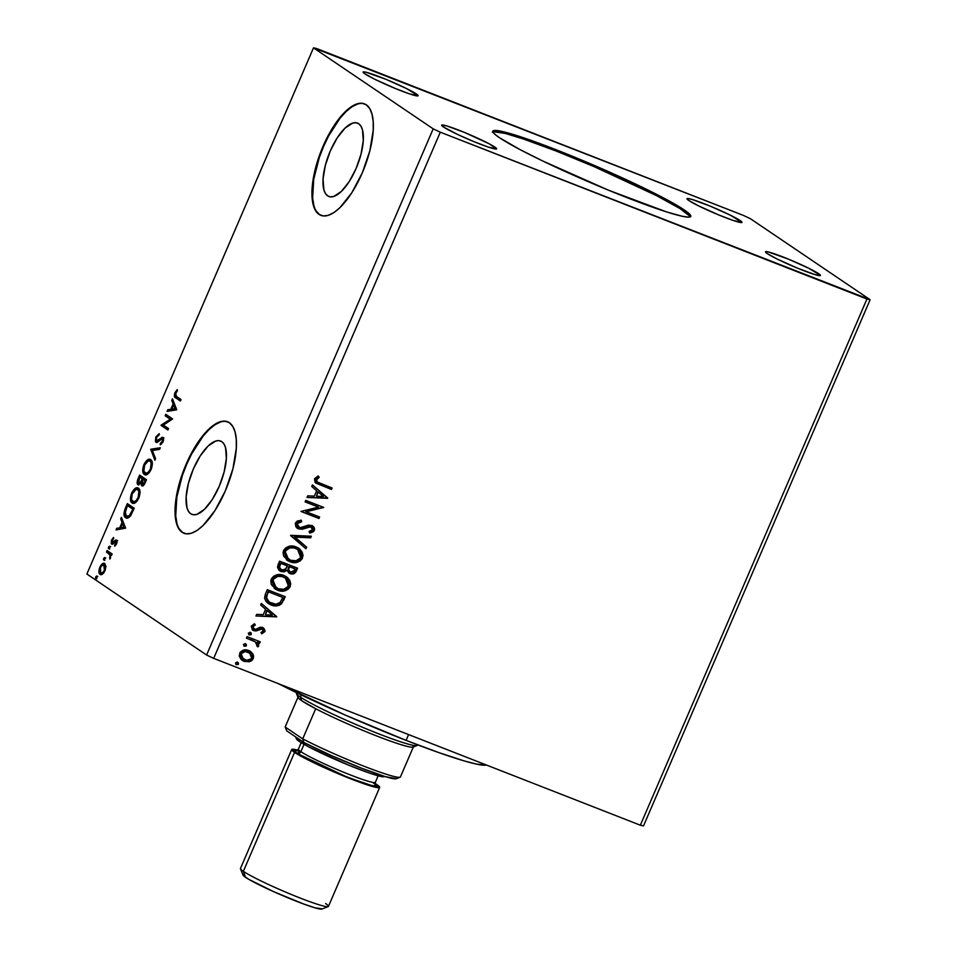 <?xml version="1.0" encoding="UTF-8"?>
<svg xmlns="http://www.w3.org/2000/svg" width="957" height="957" viewBox="0 0 957 957"><rect width="100%" height="100%" fill="white"/><g stroke="black" fill="none" stroke-linecap="round" stroke-linejoin="round"><path stroke-width="1.44" d="M690.32 216.856A107.77 8.661 23.3 0 0 683.86 211.054L684.327 209.966A107.77 8.661 -156.7 0 1 690.787 216.402A107.77 8.661 -156.7 0 1 608.078 190.024A107.77 8.661 -156.7 0 1 499.279 137.593L494.171 133.633L493.011 132.21L493.549 130.607L505.798 132.353L539.114 143.275L575.205 157.391L623.198 178.253L656.753 194.427L680.427 207.442L689.447 213.925L690.81 216.354L688.358 217.143L682.209 216.258L666.574 211.916L608.401 190.156L542.691 160.967L519.842 149.495L499.279 137.593A107.77 8.661 -156.7 0 1 492.831 131.145A107.77 8.661 -156.7 0 1 575.528 157.534A107.77 8.661 -156.7 0 1 684.327 209.966L683.86 211.054A107.77 8.661 23.3 0 0 578.435 160.022A107.77 8.661 23.3 0 0 492.831 131.803M327.641 195.862L330.117 196.843L327.641 195.862L325.416 193.47L323.873 189.785L323.059 179.126L325.296 165.537L330.261 151.062L337.187 137.928L345.022 128.118L352.583 123.142L355.884 122.723L358.708 123.74A39.393 15.264 111.4 0 1 356.746 166.961A39.393 15.264 111.4 0 1 328.825 196.496A39.393 15.264 111.4 0 1 327.641 195.862A39.393 15.264 111.4 0 1 329.591 152.642A39.393 15.264 111.4 0 1 357.523 123.106A39.393 15.264 111.4 0 1 358.708 123.74L360.921 126.133L362.464 129.829L363.289 140.476L361.04 154.077L356.088 168.54L349.161 181.674L341.314 191.484L333.766 196.46L330.452 196.879L327.641 195.862M190.73 513.777L193.206 514.746L190.73 513.777L188.505 511.373L186.962 507.688L186.148 497.03L188.385 483.441L193.35 468.966L200.276 455.831L208.112 446.022L215.672 441.045L218.974 440.627L221.797 441.644A39.393 15.264 111.4 0 1 219.835 484.864A39.393 15.264 111.4 0 1 191.914 514.399A39.393 15.264 111.4 0 1 190.73 513.777A39.393 15.264 111.4 0 1 192.68 470.557A39.393 15.264 111.4 0 1 220.612 441.021A39.393 15.264 111.4 0 1 221.797 441.644L224.01 444.036L225.553 447.732L226.378 458.379L224.129 471.98L219.177 486.443L212.251 499.578L204.403 509.387L196.855 514.376L193.541 514.782L190.73 513.777M227.814 421.858A59.872 23.195 -68.6 0 0 185.491 467.148A59.872 23.195 -68.6 0 0 182.655 532.523L182.141 532.319A59.872 23.195 111.4 0 1 185.108 466.633A59.872 23.195 111.4 0 1 227.551 421.75A59.872 23.195 111.4 0 1 229.345 422.695L225.062 421.164L220.038 421.786L214.464 424.561L208.554 429.358L196.652 444.263L186.125 464.229L178.576 486.216L175.179 506.875L175.215 515.703L176.423 523.06L178.768 528.671L182.141 532.319L186.424 533.85L191.448 533.228L197.022 530.453L202.932 525.656L214.846 510.751L225.374 490.785L232.91 468.798L236.319 448.139L236.271 439.311L235.063 431.954L232.73 426.344L229.345 422.695A59.872 23.195 111.4 0 1 226.378 488.381A59.872 23.195 111.4 0 1 183.935 533.264A59.872 23.195 111.4 0 1 182.141 532.319L182.655 532.523A59.872 23.195 -68.6 0 0 184.211 533.372M364.725 103.954A59.872 23.195 -68.6 0 0 322.401 149.244A59.872 23.195 -68.6 0 0 319.566 214.619L319.052 214.416A59.872 23.195 111.4 0 1 322.019 148.73A59.872 23.195 111.4 0 1 364.461 103.846A59.872 23.195 111.4 0 1 366.256 104.791L361.985 103.248L356.949 103.882L351.375 106.646L345.465 111.455L333.562 126.36L323.035 146.325L315.487 168.312L312.09 188.972L312.126 197.8L313.334 205.157L315.678 210.767L319.052 214.416L323.334 215.947L328.359 215.325L333.933 212.55L339.843 207.753L351.757 192.847L362.284 172.882L369.821 150.895L373.23 130.236L373.182 121.407L371.974 114.039L369.641 108.428L366.256 104.791A59.872 23.195 111.4 0 1 363.289 170.478A59.872 23.195 111.4 0 1 320.846 215.361A59.872 23.195 111.4 0 1 319.052 214.416L319.566 214.619A59.872 23.195 -68.6 0 0 321.121 215.457M416.343 93.953A29.93 2.404 -156.7 0 1 418.125 95.748A29.93 2.404 -156.7 0 1 395.157 88.415A29.93 2.404 -156.7 0 1 364.94 73.856L363.134 72.074L365.526 72.098L386.03 79.347L406.558 88.57L418.137 95.724L409.536 93.882L395.241 88.451L374.713 79.24L364.94 73.856A29.93 2.404 -156.7 0 1 363.146 72.062A29.93 2.404 -156.7 0 1 386.114 79.395A29.93 2.404 -156.7 0 1 416.343 93.953L415.601 95.676L416.343 93.953M818.678 273.702A29.93 2.404 -156.7 0 1 820.472 275.496A29.93 2.404 -156.7 0 1 797.492 268.163A29.93 2.404 -156.7 0 1 767.275 253.605L765.48 251.823L767.861 251.847L788.365 259.096L808.892 268.319L820.472 275.472L815.412 274.755L797.588 268.199L777.06 258.988L767.275 253.605A29.93 2.404 -156.7 0 1 765.48 251.811A29.93 2.404 -156.7 0 1 788.46 259.144A29.93 2.404 -156.7 0 1 818.678 273.702L817.936 275.425L818.678 273.702M740.18 220.589A29.93 2.404 -156.7 0 1 741.974 222.383A29.93 2.404 -156.7 0 1 718.994 215.05A29.93 2.404 -156.7 0 1 688.777 200.492L686.97 198.721L687.652 198.494L692.043 199.439L709.867 205.994L730.394 215.205L741.974 222.371L733.373 220.517L719.09 215.098L698.562 205.875L688.777 200.492A29.93 2.404 -156.7 0 1 686.982 198.697A29.93 2.404 -156.7 0 1 709.95 206.03A29.93 2.404 -156.7 0 1 740.18 220.589L739.438 222.311L740.18 220.589M494.841 147.067A29.93 2.404 -156.7 0 1 496.635 148.849A29.93 2.404 -156.7 0 1 473.655 141.528A29.93 2.404 -156.7 0 1 443.438 126.958L441.632 125.188L446.704 125.905L464.528 132.461L489.123 143.753L496.635 148.837L488.034 146.995L473.751 141.564L457.901 134.602L443.438 126.958A29.93 2.404 -156.7 0 1 441.644 125.176A29.93 2.404 -156.7 0 1 464.612 132.497A29.93 2.404 -156.7 0 1 494.841 147.067L494.099 148.778L494.841 147.067M213.686 658.368L440.304 132.186L866.946 299.027L640.341 825.209L213.686 658.368L206.592 655.031L86.872 574.033L313.489 47.85L433.198 128.848L206.592 655.031L433.198 128.848L440.304 132.186L213.686 658.368L640.341 825.209L866.946 299.027L870.128 299.708L750.408 218.71L743.314 215.373L313.489 47.85L86.872 574.033L206.592 655.031L213.686 658.368M305.116 501.875L318.502 507.102L300.988 511.457L318.968 518.503L319.614 517.019L306.192 511.78L323.741 507.425L305.75 500.391L305.116 501.875L318.502 507.102L300.988 511.457L318.968 518.503L319.614 517.019L306.192 511.78L323.741 507.425L305.75 500.391L305.116 501.875M290.713 535.322L305.941 548.744L306.635 547.141L294.995 537.14L310.654 537.81L311.348 536.207L290.605 535.561L305.941 548.744L306.635 547.141L294.995 537.14L310.654 537.81L311.348 536.207L290.713 535.322M279.588 561.149L277.506 567.058L278.654 569.834L281.095 571.508L284.169 571.855L286.992 570.276L289.014 573.052L292.83 573.973L295.402 572.633L297.579 568.183L279.588 561.149L277.937 564.977L279.755 570.815L281.095 571.508L286.992 570.276L290.043 573.566C292.89 574.655 295.019 573.757 296.407 570.886L297.579 568.183L279.588 561.149M265.376 594.13L264.539 598.161L266.13 601.594L269.443 604.202L274.635 605.841L279.001 605.398L281.43 603.927L285.294 596.713L267.302 589.679L265.376 594.13L268.319 603.532L270.987 604.908C274.575 606.571 278.056 606.248 281.43 603.927L285.294 596.713L267.302 589.679L265.376 594.13M250.351 651.334L252.78 653.775L249.933 651.083L246.272 649.923L243.7 650.09L240.315 652.112L239.238 655.904L240.961 659.277L243.497 661.096L249.37 661.742L251.667 660.665L253.246 658.607L253.629 656.083L252.78 653.775L252.851 658.344L252.78 653.775L248.736 650.521C245.016 649.025 241.989 649.947 239.633 653.284L242.277 660.402L244.071 661.347L249.37 661.742L253.246 658.607L249.37 661.742L244.071 661.347L242.085 660.27M247.073 636.644L246.428 638.128L255.268 641.848L257.254 644.169L256.679 645.616L257.768 646.872L258.534 646.214L258.653 644.049L257.648 642.506L259.574 643.271L260.22 641.788L247.073 636.644L246.428 638.128L255.268 641.848L257.768 646.872L258.701 645.927L257.648 642.506L259.574 643.271L260.22 641.788L247.073 636.644M262.29 629.12L263.199 631.118L260.998 632.469L261.751 633.773L265.053 630.986L263.199 627.768L260.388 627.182L255.782 629.299L253.689 628.761L253.043 626.536L255.304 625.053L254.442 623.725L251.224 626.428L252.576 629.981L256.057 630.974L262.039 629L263.295 630.783L260.998 632.469L261.751 633.773L264.85 631.656L261.357 633.51L264.85 631.656L262.613 627.493L260.388 627.182L255.782 629.299L253.665 628.749M320.14 483.321L317.437 482.077L316.241 480.235L319.231 477.232L318.167 475.94L314.53 478.751L315.044 482.328L331.469 489.482L332.103 487.998L317.353 482.017L316.384 479.457L319.231 477.232L318.167 475.94L314.53 478.751L315.918 483.106L331.469 489.482L332.103 487.998L320.14 483.321M276.717 616.631L261.369 603.448L260.675 605.051L265.591 609.274L263.271 614.669L256.655 614.382L255.962 615.985L276.609 616.882L261.369 603.448L260.675 605.051L265.591 609.274L263.271 614.669L256.655 614.382L255.962 615.985L276.717 616.631M250.351 632.469L248.318 633.115L249.035 634.814L250.949 634.766L251.213 633.163L250.351 632.469L248.318 633.115L249.287 634.934L251.32 634.288L250.758 632.685M237.527 662.232L235.506 662.878L236.223 664.577L238.137 664.529L238.389 662.926L237.527 662.232L235.506 662.878L236.475 664.696L238.508 664.05L237.934 662.447M245.482 643.786L243.449 644.432L244.167 646.131L246.081 646.083L246.332 644.48L245.482 643.786L243.449 644.432L244.418 646.25L246.451 645.604L245.889 644.001M283.846 575.456L276.92 574.834L273.582 576.281L271.477 578.758L270.771 580.983L271.31 584.524L275.999 589.512L283.368 591.103L287.925 589.416L289.815 587.311L290.761 583.937L289.768 580.337L286.873 577.119L283.846 575.456C278.75 573.375 274.563 574.631 271.274 579.188L274.97 588.89L277.578 590.242C282.722 592.371 286.944 591.115 290.246 586.462L286.406 576.784L283.846 575.456M296.132 546.926L289.217 546.303L285.868 547.751L283.762 550.227L283.069 552.452L283.595 555.993L288.284 560.981L295.653 562.572L300.211 560.886L302.101 558.78L303.046 555.407L302.053 551.806L299.158 548.588L296.132 546.926C291.036 544.856 286.849 546.1 283.559 550.658L287.256 560.359L289.863 561.711C295.007 563.84 299.23 562.584 302.532 557.943L298.692 548.253L296.132 546.926M299.278 527.463L296.981 523.323L298.895 521.84L301.276 521.493L297.376 523.587L301.67 521.756L300.953 520.213L301.67 521.756L301.276 520.201L295.318 523.431L295.833 526.637L298.189 528.743L302.221 529.233L310.75 526.793L312.401 527.977L312.604 529.508L311.48 530.812L309.111 531.398L309.721 532.977L311.049 532.75L313.537 531.614L314.614 529.532L314.075 527.307L312.353 525.728L308.573 525.082L300.235 527.69L297.794 526.386L297.196 524.197L298.177 522.63L301.67 521.756L301.276 520.201L297.208 521.075L295.486 522.977L297.412 528.3L298.608 528.922L308.369 526.888L311.695 527.223L310.678 526.637L312.52 529.723L309.111 531.398L309.721 532.977L314.363 530.465L312.748 525.979L308.573 525.082L301.252 527.666L298.369 526.948M327.761 498.083L312.425 484.9L311.731 486.503L316.647 490.738L314.327 496.121L307.711 495.834L307.018 497.449L327.665 498.334L312.425 484.9L311.731 486.503L316.647 490.738L314.327 496.121L307.711 495.834L307.018 497.449L327.761 498.083M104.708 560.407L104.672 558.78L103.643 558.386L103.846 560.06L104.744 557.536L103.44 559.438L103.906 560.06L104.648 559.426L104.66 557.5M109.588 549.091L109.541 547.476L108.512 547.069L108.715 548.744L109.612 546.232L108.308 548.122L108.787 548.756L109.529 548.11L109.529 546.184M125.642 528.168L121.419 517.366L120.726 518.981L122.077 522.438L119.757 527.821L116.706 528.312L116.012 529.915L125.642 528.168L121.419 517.366L120.726 518.981L122.077 522.438L119.757 527.821L116.706 528.312L116.012 529.915L125.642 528.168M134.59 490.307L138.382 488.202C136.456 486.802 134.195 488.465 131.611 493.166L132.389 493.477L131.611 493.166C129.901 498.477 130.056 501.743 132.054 502.975L133.083 503.37L132.054 502.975C133.992 504.411 136.277 502.736 138.885 497.939C140.547 492.664 140.38 489.41 138.382 488.19L136.983 487.783L134.793 488.716L131.432 493.609L130.451 499.626L132.377 503.155L134.291 503.238L136.145 502.066L139.232 497.066L140.009 491.515L137.88 487.926M176.686 409.62L172.475 398.818L171.781 400.433L173.133 403.89L170.813 409.273L167.762 409.763L167.068 411.366L176.59 409.859L172.475 398.818L171.781 400.433L173.133 403.89L170.813 409.273L167.762 409.763L167.068 411.366L176.686 409.62M156.852 440.902L158.491 441.165L156.577 440.794L156.577 437.325L159.006 435.1L159.173 433.665L155.824 436.954L155.393 441.584L157.57 442.146L161.996 438.82L162.475 441.01L160.309 443.426L160.238 444.861L162.857 442.266L163.587 438.976L162.582 437.289L157.462 440.77L156.242 440.352L156.577 437.325L159.006 435.1L159.173 433.665L155.824 436.954L156.601 437.265L155.824 436.954L156.17 442.385M145.38 474.851L144.34 474.445C146.289 475.88 148.562 474.205 151.17 469.409C152.845 464.133 152.677 460.879 150.668 459.659L149.268 459.252L147.079 460.185L143.717 465.078L142.737 471.095L144.663 474.624L146.588 474.708L148.431 473.536L151.517 468.535L152.295 462.985L150.165 459.396M96.765 578.853L96.729 577.227L95.7 576.832L95.903 578.507L96.801 575.982L95.497 577.884L95.963 578.507L96.705 577.872L96.717 575.947M137.987 484.744L141.038 482.914L141.851 483.225L141.038 482.914L141.732 485.689C142.82 486.395 144.029 485.307 145.332 482.424L146.505 479.72L139.638 475.067L137.222 481.407L138.131 484.828L141.038 482.914L141.361 485.319L142.952 485.761L146.505 479.72L139.638 475.067L137.987 478.907C136.863 482.017 136.863 483.967 137.987 484.744L138.239 484.876M150.751 449.24L154.867 460.281L155.56 458.678L152.366 450.484L159.58 449.347L160.274 447.744L150.751 449.24L160.01 448.343L150.751 449.24L154.867 460.281L155.56 458.678L152.366 450.484L159.58 449.347L160.274 447.744L150.751 449.24M176.471 396.449L175.287 394.26L177.428 390.755L177.212 389.643L174.868 392.741L174.401 396.461L180.395 401.007L181.04 399.536L176.471 396.449L175.574 393.195L177.428 390.755L177.212 389.643L174.868 392.741C173.959 395.911 174.258 397.622 175.765 397.873L180.395 401.007L181.04 399.536L176.471 396.449M165.166 415.793L170.274 419.25L161.027 425.387L167.906 430.028L168.54 428.557L163.408 425.087L172.667 418.963L165.8 414.321L165.166 415.793L166.195 416.199L166.733 414.943L166.195 416.199L165.166 415.793L170.274 419.25L161.171 425.052L167.906 430.028L168.54 428.557L163.408 425.087L172.667 418.963L165.8 414.321L165.166 415.793M126.719 518.12L125.606 517.665C126.922 518.85 128.633 518.132 130.75 515.548L134.219 508.239L127.353 503.597L123.955 513.825L124.793 516.864L127.114 518.144L130.571 515.811L134.219 508.239L127.353 503.597L125.427 508.059L126.216 508.358L125.427 508.059C123.477 513.347 123.537 516.541 125.606 517.665L126.192 517.976M116.634 543.803L117.113 541.363L116.311 539.999L112.89 542.595L112.029 542.32L113.536 537.451L111.407 540.382L111.227 543.6L112.639 544.162L115.917 541.59L115.976 543.48L114.625 545.012L114.684 546.172L115.187 545.777L116.634 543.803L116.527 540.107L115.546 540.047L112.268 542.619L111.55 540.023L111.658 544.114L115.917 541.59L114.684 546.172L116.634 543.803M107.112 550.574L106.478 552.045L110.031 555.06L109.828 559.079L110.761 554.94L111.502 555.443L112.136 553.971L107.112 550.574L106.478 552.045L109.792 554.582L109.828 559.079L110.761 554.94L111.502 555.443L112.136 553.971L107.112 550.574M104.744 563.577C103.332 562.572 101.693 563.793 99.827 567.238L100.509 567.513L99.827 567.238C98.559 571.09 98.643 573.47 100.078 574.391L102.483 574.176L105.019 570.755L105.904 566.209L104.504 563.446L101.921 564.14L99.349 568.518L99.325 573.482L100.581 574.643L102.136 574.379L105.15 570.456L105.904 566.209L104.409 563.398M643.511 825.891L870.128 299.708L643.511 825.891L640.341 825.209L643.511 825.891M316.659 48.532L313.489 47.85L433.198 128.848L440.304 132.186L870.128 299.708L750.408 218.71L743.314 215.373L316.659 48.532M357.463 104.086L351.889 106.849L345.979 111.658L339.962 118.309L328.526 136.085L323.55 146.529L319.315 157.474L313.74 179.21L312.64 198.003L313.848 205.36M316.193 210.971L319.566 214.619M220.553 421.989L214.978 424.752L209.069 429.561L203.051 436.213L191.615 453.989L186.639 464.432L182.404 475.378L176.83 497.114L175.729 515.907L176.937 523.264M179.282 528.874L182.655 532.523M96.801 575.982L95.7 576.832L97.829 576.389M97.315 576.437L96.525 578.291M142.76 486.096L142.067 483.309M138.753 484.936L138.167 482.507M138.765 479.206L137.987 478.907L138.765 479.206M139.949 477.112L140.571 475.701L139.949 477.112M138.179 482.28L138.837 485.02M138.167 483.118L138.251 483.835M142.043 483.572L142.557 485.941M142.019 481.921L141.265 483.046M141.301 483.01L141.875 482.184L140.846 481.79L138.621 483.273L139.71 477.017L143.287 479.146L142.258 478.751L142.713 479.792L141.935 479.493L140.846 481.79L141.887 482.161M144.399 484.481L143.598 484.721M143.993 479.624L145.966 480.964L143.993 479.624M145.165 480.713L144.507 482.244L145.285 482.543L144.507 482.244L142.354 484.206L142.964 479.23L145.942 481.012L145.165 480.713L143.682 483.74L142.234 484.11L141.899 482.077L142.964 479.23L145.165 480.713M143.383 484.613L142.354 484.206M143.562 484.709L144.196 484.625M139.65 483.68L138.382 483.034L138.095 481.622L139.71 477.017L143.287 479.146L139.71 477.017L142.258 478.751L140.236 482.651L138.621 483.273M146.876 461.776L150.668 459.671C148.742 458.271 146.481 459.934 143.897 464.635L144.674 464.946L143.897 464.635C142.198 469.947 142.342 473.213 144.34 474.445L144.866 474.72M144.34 474.445L145.368 474.839L143.717 470.677M151.039 459.743L148.574 460.257L146.672 462.016M150.297 459.647L149.471 459.815M143.729 470.114L144.316 473.607L145.691 475.031M149.424 472.507L147.139 473.703L145.775 473.177M149.95 461.202L151.529 461.956L152.378 464.217M150.44 469.002C148.335 472.782 146.517 474.098 144.986 472.961C143.359 471.992 143.239 469.361 144.627 465.066C146.696 461.322 148.502 460.018 150.034 461.142L151.062 461.537L150.034 461.142C151.649 462.111 151.78 464.731 150.44 469.002L151.218 469.301L150.44 469.002L148.395 472.1L146.11 473.308L143.849 471.215L144.627 465.066L148.263 460.927L150.034 461.142L151.17 462.877L150.44 469.002M149.268 472.65L146.409 473.571L144.986 472.961M152.354 464.025L150.034 461.142M155.333 459.228L151.685 449.886L150.656 449.491L151.78 449.646L155.333 459.228M157.797 435.71L159.077 434.55M157.462 440.77L158.491 441.165L160.644 439.466L159.616 439.06L156.577 440.794M163.575 439.694L162.271 438.928L162.307 441.452L163.073 441.751L162.307 441.452L160.309 443.426L161.326 444.215L160.309 443.426L160.238 444.861L163.001 441.943L162.869 437.433L159.616 439.06L160.644 439.466L162.523 437.887L161.506 437.481L163.898 437.827M162.869 437.433L161.506 437.481M155.931 442.266L160.991 439.215L162.271 438.928L163.288 439.323L162.02 439.622L163.288 439.323L163.671 440.196M160.991 439.215L162.271 438.928M156.709 442.433L156.17 440.148M159.4 434.37L157.654 435.913M156.17 440.053L156.804 442.541M162.116 438.856L163.288 439.323M163.276 437.648L158.491 441.165M175.502 394.236L175.598 397.191L180.502 400.78L175.765 397.873L176.794 398.279L175.31 395.145M175.645 393.04L174.868 392.741L175.645 393.04M168.36 411.163L168.791 410.158L167.762 409.763L172.033 409.225L168.791 410.158L168.36 411.163M173.815 405.098L172.81 400.827L171.781 400.433L173.038 400.289L173.815 405.098M176.016 409.022L174.593 405.397L173.564 405.002L174.593 405.397L176.016 409.022L171.781 409.129L176.016 409.022L171.781 409.129L173.564 405.002L174.987 408.615L176.016 409.022M168.001 429.801L161.027 425.387L162.056 425.793L161.171 425.052L162.2 425.458L171.303 419.656L166.195 416.199L171.303 419.656L162.056 425.793L168.001 429.801M131.444 498.645L131.683 501.193L133.083 503.37L131.432 499.207M138.753 488.273L136.289 488.788L134.387 490.546M138.011 488.178L137.186 488.345M137.138 501.037L134.841 502.234L133.478 501.707M137.652 489.733L139.244 490.486L140.081 492.735M138.155 497.532C136.05 501.312 134.231 502.628 132.688 501.492C131.073 500.523 130.953 497.891 132.341 493.597C134.411 489.852 136.217 488.537 137.748 489.673L138.777 490.068L137.748 489.673C139.363 490.642 139.495 493.262 138.155 497.532L138.932 497.831L138.155 497.532L136.109 500.631L133.824 501.839L131.552 499.745L132.186 493.944L135.978 489.458L137.748 489.673L138.885 491.408L138.155 497.532M136.983 501.181L134.112 502.102L132.688 501.492M140.069 492.556L137.748 489.673M127.664 505.643L128.274 504.231L127.664 505.643M125.606 517.665L126.635 518.072L124.984 513.765M124.996 513.514L125.403 516.481L126.886 518.216M130.272 516.17L127.688 516.816L130.355 516.086M128.441 505.954L133.681 509.495L127.413 505.547L133.657 509.543L132.879 509.244L132.461 510.213L133.238 510.512L132.461 510.213L130.439 514.328L131.288 514.663L130.439 514.328C128.716 516.541 127.317 517.163 126.252 516.194L125.211 511.205L127.413 505.547L128.441 505.954M127.724 516.84L125.857 515.871L124.96 513.562L127.413 505.547L132.879 509.244L129.243 515.775L126.252 516.194M117.304 529.711L117.735 528.707L116.706 528.312L120.977 527.774L117.735 528.707L117.304 529.711M122.759 523.646L121.754 519.376L120.726 518.981L121.994 518.838L122.759 523.646M124.96 527.57L123.537 523.946L122.508 523.539L123.537 523.946L124.96 527.57L120.738 527.666L124.96 527.57L120.738 527.666L122.508 523.539L123.931 527.163L124.96 527.57M115.594 545.382L114.625 545.012L115.594 545.382M116.658 543.743L115.976 543.48L116.658 543.743M117.089 542.164L115.917 541.59L117.137 542.236M115.307 541.638L115.917 541.59M111.658 544.114L112.639 544.162M112.4 544.246L112.053 542.368M113.536 537.451L111.55 540.023L112.232 540.286L113.632 538.612L113.536 537.451M113.297 543.026L113.979 542.966M112.89 542.595L113.739 543.086L112.376 542.679M115.103 541.77L114.086 541.375L115.103 541.77M116.85 540.358L115.115 541.782L116.575 540.454L115.546 540.047L117.555 540.502M116.527 540.107L115.546 540.047M112.065 542.248L112.448 544.306M109.612 546.232L108.512 547.069L109.541 547.476L110.641 546.626M110.127 546.674L109.337 548.528M111.574 555.263L110.761 554.94L111.574 555.263M110.366 558.314L109.6 558.015L110.366 558.314M110.641 557.668L109.971 557.417L110.641 557.668M110.761 554.964L109.792 554.582L110.761 554.964M110.821 554.988L106.478 552.045L107.507 552.452L108.045 551.208L107.507 552.452L110.821 554.988M104.744 557.536L103.643 558.386L105.772 557.943M105.258 557.991L104.469 559.845M100.975 574.702L99.935 571.7L101.107 574.798M102.339 565.156L104.887 563.685M105.031 563.697L102.949 564.546M104.744 563.685L104.146 563.817M102.949 564.534L102.112 565.431M104.959 565.36L105.952 566.867M103.942 572.884L101.741 573.327L103.595 573.159M104.839 565.3L103.811 564.905L104.409 570.336L105.091 570.599L104.409 570.336C102.985 572.836 101.753 573.698 100.712 572.92L100.437 567.657C101.849 565.132 103.069 564.259 104.098 565.049L104.576 565.228M102.028 573.47L99.947 571.748L100.09 568.614L101.394 566.03L103.93 564.953L104.995 566.855L104.409 570.336L102.399 572.86L100.712 572.92M105.928 566.723L104.098 565.049M171.781 409.129L173.564 405.002L174.987 408.615L171.781 409.129M120.738 527.666L122.508 523.539L123.931 527.163L120.738 527.666M315.451 482.783L331.074 489.206L331.672 487.831L331.469 489.482L315.726 482.962M317.365 481.993L315.87 479.577L318.837 476.969L318.035 475.988L319.231 477.232L315.989 479.194L317.186 481.897M261.345 603.496L276.322 616.368L261.345 603.496M266.776 610.363L265.388 614.753L266.776 610.363M272.314 615.052L265.388 614.753L267.17 610.626L272.314 615.052L265.388 614.753L267.17 610.626L272.314 615.052M262.039 629L260.304 628.617L262.098 628.964M258.701 629.826L260.304 628.617L255.663 630.711L258.701 629.826M254.383 629.168L252.648 626.273L255.304 625.053L254.251 623.773L255.304 625.053L254.442 623.725L251.356 626.069L253.808 630.663L256.057 630.974L252.624 630.017M252.815 630.149L253.808 630.663M253.629 628.725L252.648 626.273L253.988 628.893M263.582 627.995L262.613 627.493M263.366 627.864L264.455 631.393L264.527 629.383L263.354 627.852M264.682 630.041L264.527 629.383M252.181 629.706L255.088 630.747L260.304 628.617L262.649 629.539M249.956 632.206L251.32 634.288L248.712 634.575M248.641 634.551L250.77 634.288L250.447 632.481M259.778 641.621L259.574 643.271L257.254 642.243L258.701 645.927L257.373 646.609L258.486 644.707L257.254 642.243L259.191 642.996L259.778 641.621M254.61 641.429L250.459 639.587M251.571 640.03L254.347 641.274M258.45 645.185L258.27 643.786M237.145 661.969L238.508 664.05L235.889 664.337M235.829 664.302L237.958 664.05L237.635 662.244M246.236 661.694L251.272 660.39L252.851 658.344L253.234 655.796M252.947 654.624L251.583 652.435M250.65 651.55L249.538 650.808M242.001 660.222L244.944 661.478M242.659 658.703L240.614 655.605L241.379 652.782L244.908 651.227L249.358 652.626L247.696 651.729C244.944 650.569 242.659 651.215 240.853 653.655L243.102 658.99M251.631 657.973C249.777 660.39 247.456 661.012 244.693 659.863L243.293 659.134L241.248 653.918C243.054 651.478 245.339 650.832 248.09 651.992L249.55 652.758L251.631 657.973L251.093 658.847L246.547 660.33L241.738 657.626L240.997 655.88L241.487 653.464L245.303 651.502L250.459 653.511L251.847 656L251.631 657.973M245.088 643.523L246.451 645.604L243.844 645.891M243.772 645.855L245.901 645.604L245.578 643.798M267.601 603.054L273.164 605.41L278.607 605.135L281.86 602.695L284.851 596.534L284.038 599.62L281.035 603.664C277.662 605.984 274.18 606.307 270.592 604.645L268.116 603.4M269.407 602.276L267.159 600.254L266.213 597.85L268.116 591.605L282.805 597.467L280.054 602.479C277.386 604.489 274.563 604.812 271.621 603.436L269.431 602.3L266.19 597.324L269.24 602.168M266.584 597.587L268.116 591.605L267.828 593.46L268.51 591.869L282.805 597.467L280.054 602.479L275.927 604.226L269.12 602.097L267.266 600.087L266.584 597.587M286.215 576.652L289.851 586.198C286.55 590.84 282.327 592.108 277.183 589.979L274.779 588.758M285.892 590.074L288.894 587.837L290.366 583.662L289.373 580.074L285.772 576.353M289.768 580.863L289.373 580.074M288.296 578.542L287.614 577.813M274.145 588.316L280.604 590.84M276.549 587.921L273.056 584.56L272.35 581.043L274.037 577.753L277.291 576.15M278.499 575.958L281.502 576.234L285.27 577.992M285.186 577.932L282.817 576.664C278.762 574.99 275.401 575.97 272.757 579.595L273.14 579.858C275.795 576.234 279.145 575.265 283.212 576.927L285.389 578.064L288.368 585.816C285.688 589.464 282.303 590.457 278.212 588.77L276.095 587.67L272.757 579.595L275.903 587.538M288.619 572.776L291.478 573.721L293.835 573.303L297.149 568.015L296.012 570.623C294.624 573.494 292.507 574.391 289.66 573.303L288.703 572.836M278.977 570.252L282.65 571.664L286.992 570.276L281.095 571.508L279.564 570.683M283.105 571.652L283.786 571.592M290.545 573.578L291.478 573.721M280.951 569.582L279.109 567.034L280.401 563.075L287.088 565.695L285.94 568.972L281.729 570.025L280.748 569.475M289.899 571.652L288.093 569.307L288.942 566.412L294.708 568.673L294.433 570.468L290.653 572.083L289.648 571.52M289.552 571.461L288.93 570.982M290.653 572.083L288.643 570.264L289.325 566.676L295.091 568.937L288.942 566.412L289.002 567.429L289.325 566.676L295.091 568.937L293.32 571.963L290.653 572.083C288.583 571.185 288.045 569.63 289.002 567.429L288.619 567.166C287.65 569.367 288.201 570.922 290.258 571.819M281.729 570.025L279.504 567.298L280.796 563.338L287.483 565.958L280.401 563.075L280.066 565.025L280.796 563.338L287.483 565.958L285.042 569.762L281.729 570.025C279.576 569.032 279.025 567.357 280.066 565.025L279.671 564.762C278.631 567.094 279.181 568.757 281.334 569.762M298.5 548.122L302.137 557.668C298.835 562.321 294.612 563.577 289.469 561.448L287.064 560.228M298.177 561.544L301.18 559.307L302.651 555.132L301.658 551.543L298.058 547.823M302.053 552.333L301.658 551.543M300.582 550.012L299.9 549.282M286.43 559.785L292.89 562.309M288.835 559.39L285.342 556.029L284.636 552.512L286.322 549.222L289.576 547.619M290.784 547.428L293.787 547.703L297.555 549.462M297.471 549.402L295.103 548.134C291.048 546.459 287.686 547.44 285.042 551.065L285.425 551.328C288.081 547.703 291.442 546.734 295.498 548.397L297.675 549.533L300.654 557.285C297.974 560.934 294.589 561.926 290.497 560.24L288.38 559.139L285.042 551.065L288.189 559.008M310.846 536.183L310.654 537.81L294.6 536.877L306.635 547.141L305.57 548.433L306.24 546.878L294.6 536.877L310.259 537.547L310.846 536.183M298.273 526.9L296.885 525.154L296.981 523.323L298.883 527.199M312.544 525.848L314.363 530.465L309.326 532.714L313.621 530.824L313.681 527.032M311.073 526.9L307.975 526.625L305.785 528.013L298.608 528.922L297.22 528.168M296.634 527.75L300.905 529.065L309.35 526.386L312.018 527.714M299.984 529.054L300.905 529.065M312.616 525.895L311.958 525.465M323.31 507.258L305.797 511.505L323.31 507.258M319.171 516.852L318.968 518.503L301.024 511.361L318.585 518.227L319.171 516.852M318.107 506.839L305.151 501.779L318.107 506.839M312.401 484.948L327.378 497.819L312.401 484.948M317.832 491.814L316.444 496.216L317.832 491.814M323.37 496.504L316.444 496.216L318.226 492.089L323.37 496.504L316.444 496.216L318.226 492.089L323.37 496.504M278.212 588.77L273.439 584.823L272.709 582.047L273.487 579.188L277.686 576.413L281.896 576.497L285.09 577.872L288.368 581.7L288.021 586.485L283.786 589.309L278.212 588.77M290.497 560.24L285.736 556.292L284.995 553.517L285.772 550.658L289.971 547.883L294.182 547.966L297.376 549.342L300.654 553.17L300.307 557.955L296.072 560.778L290.497 560.24M690.129 216.438L679.948 208.542L656.287 195.515L594.106 166.638L556.005 150.979L523.288 138.944L505.332 133.442L493.082 131.695M486.491 765.002L476.466 764.117L464.157 760.911L438.462 752.477L406.079 740.371L408.579 734.581L406.079 740.371A137.7 11.065 23.3 0 0 486.419 765.026M278.355 683.657A137.7 11.065 23.3 0 0 406.079 740.371L345.022 714.975L277.961 683.454M291.694 749.534L240.47 868.478A47.898 3.852 23.3 0 0 243.341 871.337A47.898 3.852 -156.7 0 1 240.494 868.824L243.006 875.069A43.113 3.469 23.3 0 0 245.566 877.33L243.341 871.337L294.565 752.393A47.898 3.852 -156.7 0 1 291.694 749.534A47.898 3.852 -156.7 0 1 297.675 750.121L291.682 749.558L294.565 752.393L243.341 871.337A47.898 3.852 23.3 0 0 291.694 894.639A47.898 3.852 23.3 0 0 328.454 906.363L379.678 787.42A47.898 3.852 -156.7 0 1 342.917 775.696A47.898 3.852 -156.7 0 1 294.565 752.393L317.712 764.619L351.386 779.106L375.862 787.36L379.69 787.396L376.807 784.561A47.898 3.852 -156.7 0 1 379.678 787.42M295.617 736.89L296.443 738.924A47.898 3.852 23.3 0 0 299.29 741.436L298.261 738.672L299.29 741.436L308.429 746.723L347.786 764.799L370.646 773.483L380.587 776.402L384.403 776.438M372.955 782.443A2.991 2.751 124.1 0 0 373.708 783.269A2.991 2.751 -55.9 0 0 374.235 783.556M300.57 751.448L296.538 750.671L298.381 749.164A41.905 3.361 23.3 0 0 300.881 751.664A2.991 2.751 -55.9 0 1 297.137 753.398L318.837 764.858L342.606 775.302L369.342 785.135L376.938 786.223L375.323 784.333L374.055 786.319L347.283 777.204L297.137 753.398A2.991 2.751 124.1 0 0 300.881 751.664A41.905 3.361 23.3 0 0 340.728 771.031A41.905 3.361 23.3 0 0 374.869 782.575M300.881 751.664L304.039 744.331L300.881 751.664A41.905 3.361 23.3 0 0 343.192 772.06A41.905 3.361 23.3 0 0 375.359 782.312L378.159 775.804M375.144 783.484A47.898 3.852 -156.7 0 1 376.807 784.561L375.144 783.484M300.474 751.377L297.137 753.398L294.433 750.743L298.022 750.778M243.951 874.459L242.97 874.77L243.521 875.751L249.035 879.471L273.762 891.709L303.656 904.006L314.889 907.798L322.174 908.839M297.495 738.242L296.407 738.601L299.29 741.436A47.898 3.852 23.3 0 0 345.884 764.009A47.898 3.852 23.3 0 0 384.128 776.689L384.714 776.462M325.583 903.504A47.898 3.852 -156.7 0 1 328.191 906.59A47.898 3.852 -156.7 0 1 289.935 893.91A47.898 3.852 -156.7 0 1 243.341 871.337L245.566 877.33A43.113 3.469 23.3 0 0 287.507 897.654A43.113 3.469 23.3 0 0 321.923 909.054L328.191 906.59M296.61 692.701L296.443 693.095A65.854 5.287 23.3 0 0 300.39 697.043A65.854 5.287 -156.7 0 1 296.467 693.574L298.046 697.474A62.863 5.048 23.3 0 0 301.778 700.787L300.39 697.043L301.288 694.949L300.39 697.043A65.854 5.287 23.3 0 0 366.878 729.078A65.854 5.287 23.3 0 0 417.419 745.204L417.587 744.809M412.922 745.527L413.364 746.927A62.863 5.048 -156.7 0 1 376.352 735.837A62.863 5.048 -156.7 0 1 315.69 708.73L301.778 700.787L298.584 698.251L298.141 696.852M417.396 744.737A65.854 5.287 -156.7 0 1 417.049 745.503A65.854 5.287 -156.7 0 1 364.461 728.086A65.854 5.287 -156.7 0 1 300.39 697.043L301.778 700.787A62.863 5.048 23.3 0 0 315.69 708.73A62.863 5.048 23.3 0 0 375.276 735.407A62.863 5.048 23.3 0 0 413.137 747.046L417.049 745.503M400.373 777.072L413.34 746.974L400.373 777.072A62.863 5.048 -156.7 0 1 400.158 777.192A62.863 5.048 -156.7 0 1 362.296 765.552A62.863 5.048 -156.7 0 1 302.711 738.876A62.863 5.048 23.3 0 0 363.373 765.983A62.863 5.048 23.3 0 0 400.373 777.072M315.69 708.73L302.711 738.876L285.162 726.997L297.962 697.282L285.162 726.997L286.777 730.897L285.162 726.997L302.711 738.876L303.883 742.476L286.777 730.897L303.883 742.476L302.711 738.876L315.69 708.73M396.401 778.651L385.515 776.701L361.208 768.052L330.919 755.348L303.883 742.476A59.872 4.809 23.3 0 0 360.466 767.765A59.872 4.809 23.3 0 0 396.246 778.735L400.158 777.192M156.733 440.866L157.761 441.273M115.821 541.554L116.85 541.949M492.353 132.245L492.831 131.145M375.527 784.68L375.359 782.312M298.381 749.164L301.18 742.656"/></g></svg>
